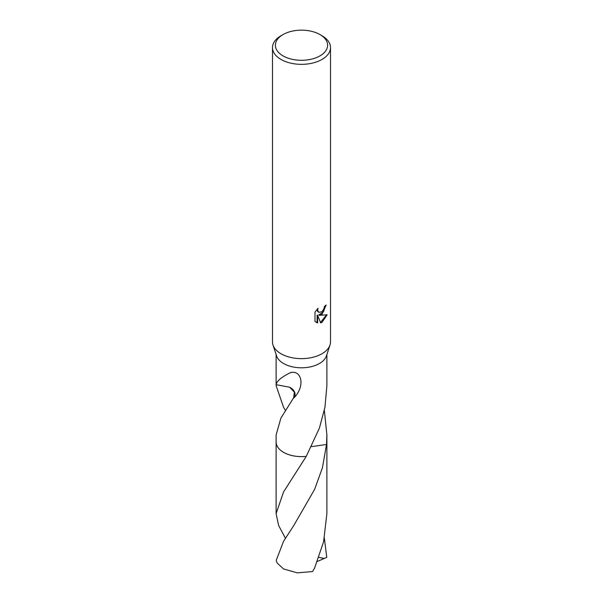 <?xml version="1.0" encoding="UTF-8"?>
<svg xmlns="http://www.w3.org/2000/svg" width="603" height="603" viewBox="0 0 603 603"><rect width="100%" height="100%" fill="white"/><g stroke="black" fill="none" stroke-linecap="round" stroke-linejoin="round"><path stroke-width="0.9" d="M319.959 34.567L322.01 35.75A29.012 16.748 180 0 1 330.512 47.592L330.512 341.886A29.012 16.748 180 0 1 329.999 345.006A29.012 16.748 180 0 1 322.01 353.727A29.012 16.748 180 0 1 292.952 357.896A29.012 16.748 180 0 1 273.001 345.006A29.012 16.748 180 0 1 272.488 341.886L272.488 47.592A29.012 16.748 180 0 1 280.99 35.75L283.041 34.567A26.11 15.075 180 0 1 319.959 34.567A26.11 15.075 180 0 1 319.959 55.883A26.11 15.075 180 0 1 283.041 55.883A26.11 15.075 180 0 1 283.041 34.567L280.99 35.75M329.999 345.006L326.442 355.868A25.386 14.653 180 0 1 319.447 363.503A25.386 14.653 180 0 1 294.023 367.144A25.386 14.653 180 0 1 276.558 355.868L273.001 345.006M322.01 314.253L319.236 315.301L327.18 314.789L322.01 322.311L320.645 322.891L317.638 315.384L317.638 322.952L314.992 321.399L314.992 312.053L318.045 308.276L317.63 310.13L318.753 312.346L322.01 311.743L324.113 308.397L324.414 306.452A29.012 16.748 0 0 0 326.178 304.99L322.01 314.253M330.512 47.592A29.012 16.748 180 0 1 322.01 59.433A29.012 16.748 180 0 1 290.397 63.066A29.012 16.748 180 0 1 272.488 47.592M285.4 410.311L283.553 407.281L276.114 385.664L276.144 384.533A25.386 14.653 0 0 0 276.159 384.699C276.694 381.104 281.473 377.071 290.488 372.616C301.794 369.729 305.382 386.365 293.963 397.882A25.386 14.653 180 0 1 293.616 397.814L280.9 418.09L276.114 434.951L276.114 441.954A25.394 14.66 180 0 1 276.114 441.607M285.4 538.26L278.556 525.334L276.114 513.613L283.546 491.98L306.264 456.35A25.386 14.653 180 0 1 276.114 441.954A25.394 14.66 180 0 0 283.546 452.325A25.394 14.66 180 0 0 306.256 456.358L319.447 428.009L324.949 407.281L326.886 385.664L326.886 354.511M325.628 305.487L323.502 311.819L318.716 315L319.236 315.301M318.753 312.346L317.404 311.163L317.163 309.188M315.98 322.228L317.118 322.65L317.118 315.075L317.638 315.384M320.487 322.477L326.494 314.954M317.118 322.65L317.638 322.952M324.361 410.311L326.886 434.951L326.517 444.464L311.48 446.642M326.886 441.607A25.394 14.66 180 0 1 326.894 441.961A25.386 14.653 180 0 1 326.509 444.456L322.454 467.687L314.645 489.312L293.827 525.432L283.553 541.298L276.249 560.262A25.386 14.653 180 0 0 277.282 563.157L283.553 568.938L297.256 572.85L312.573 571.546L314.54 568.192L323.585 541.818L326.886 513.613L326.894 441.961A25.394 14.66 180 0 1 326.517 444.464A25.386 14.66 180 0 0 326.886 441.713M306.256 456.358A25.386 14.66 180 0 1 276.114 441.713M276.159 384.699L289.613 387.209L294.392 392.161L293.616 397.814M293.963 397.882A16.922 9.769 0 0 0 289.598 387.216M324.369 538.26L326.751 557.278L324.286 558.438L318.949 557.345M324.286 558.438L317.397 561.438M276.114 385.664L276.114 354.511M326.886 441.954L326.886 434.951M276.114 513.613L276.106 441.961"/></g></svg>
